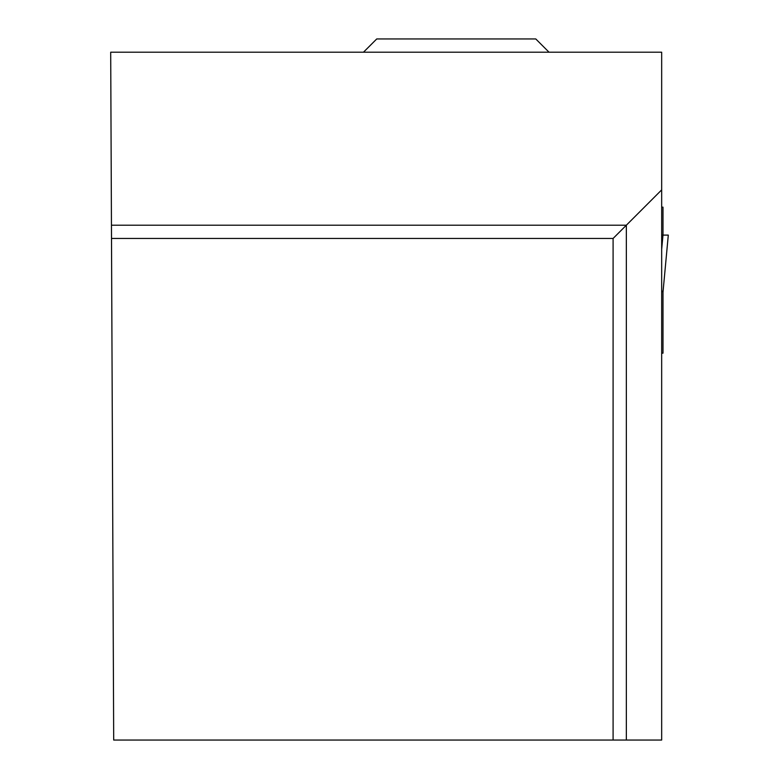<?xml version="1.0" encoding="UTF-8"?>
<svg xmlns="http://www.w3.org/2000/svg" width="779" height="779" viewBox="0 0 779 779"><rect width="100%" height="100%" fill="white"/><g stroke="black" fill="none" stroke-linecap="round" stroke-linejoin="round"><path stroke-width="1.17" d="M661.673 353.169L662.997 353.169L662.997 292.057L661.673 290.684M661.673 207.156L662.997 207.156L662.997 235.102L668.304 235.102L662.997 292.144M662.997 235.102L661.673 235.102L662.997 235.102L661.673 249.377M613.092 740.05L661.673 740.05L661.673 52.203L110.696 52.203L113.695 740.05L613.092 740.05L613.092 238.462L111.514 238.462M661.673 189.881L626.345 225.209L111.455 225.209M626.345 740.05L626.345 225.209L613.092 238.462M549.02 52.203L535.767 38.95L376.734 38.95L363.481 52.203M661.673 235.102L668.294 235.102L663.007 292.106"/></g></svg>
